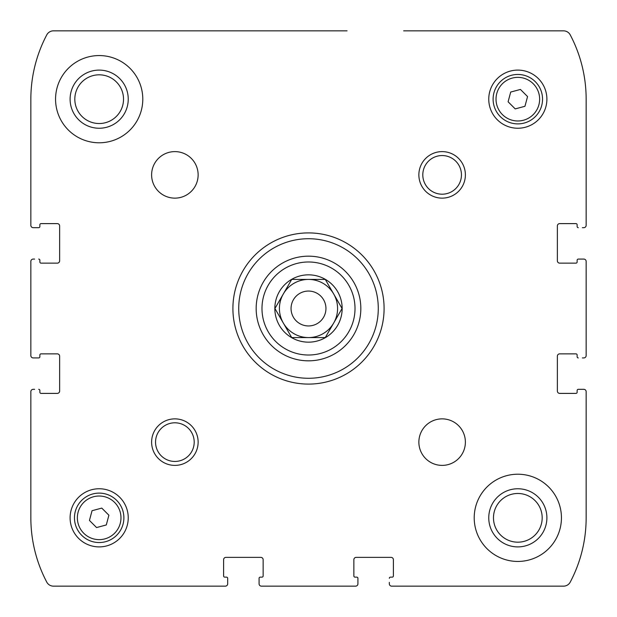 <?xml version="1.0" encoding="UTF-8"?>
<svg xmlns="http://www.w3.org/2000/svg" width="617" height="617" viewBox="0 0 617 617"><rect width="100%" height="100%" fill="white"/><g stroke="black" fill="none" stroke-linecap="round" stroke-linejoin="round"><path stroke-width="0.93" d="M357.922 582.371L357.922 583.821A2.329 2.329 0 0 1 355.6 586.15L261.4 586.15A2.329 2.329 0 0 1 259.078 583.821L259.078 582.371M357.922 583.821L357.922 578.299L357.922 583.821M392.235 577.134L390.484 577.134L392.235 577.134A1.165 1.165 0 0 0 393.391 575.977L393.391 559.696A2.329 2.329 0 0 0 391.07 557.367L356.179 557.367A2.329 2.329 0 0 0 353.857 559.696L353.857 575.977A1.165 1.165 0 0 0 355.014 577.134L356.765 577.134A1.165 1.165 0 0 1 357.922 578.299M582.371 389.327L583.821 389.327A2.329 2.329 0 0 1 586.15 391.648L586.15 517.825A137.807 137.807 0 0 1 570.231 582.116A7.558 7.558 0 0 1 563.552 586.15L391.648 586.15A2.329 2.329 0 0 1 389.327 583.821L389.327 582.371M583.821 389.327L578.299 389.327L583.821 389.327M577.134 355.014L577.134 356.765L577.134 355.014A1.165 1.165 0 0 0 575.977 353.857L559.696 353.857A2.329 2.329 0 0 0 557.367 356.179L557.367 391.07A2.329 2.329 0 0 0 559.696 393.391L575.977 393.391A1.165 1.165 0 0 0 577.134 392.235L577.134 390.484A1.165 1.165 0 0 1 578.299 389.327M582.371 259.078L583.821 259.078A2.329 2.329 0 0 1 586.15 261.4L586.15 355.6A2.329 2.329 0 0 1 583.821 357.922L582.371 357.922M583.821 259.078L578.299 259.078L583.821 259.078M557.367 260.821A2.329 2.329 0 0 0 559.696 263.143A2.329 2.329 0 0 1 557.367 260.821L557.367 225.93A2.329 2.329 0 0 1 559.696 223.609L575.977 223.609A1.165 1.165 0 0 1 577.134 224.765L577.134 226.516L577.134 224.765M403.649 30.85L563.552 30.85A7.558 7.558 0 0 1 570.231 34.884A137.807 137.807 0 0 1 586.15 99.175L586.15 225.352A2.329 2.329 0 0 1 583.821 227.673L582.371 227.673M34.629 227.673L33.179 227.673A2.329 2.329 0 0 1 30.85 225.352L30.85 99.175A137.807 137.807 0 0 1 46.769 34.884A7.558 7.558 0 0 1 53.448 30.85L347.086 30.85M33.179 227.673L38.701 227.673L33.179 227.673M57.304 263.143A2.329 2.329 0 0 0 59.633 260.821A2.329 2.329 0 0 1 57.304 263.143L41.023 263.143A1.165 1.165 0 0 1 39.866 261.986L39.866 260.235L39.866 261.986M34.629 357.922L33.179 357.922A2.329 2.329 0 0 1 30.85 355.6L30.85 261.4A2.329 2.329 0 0 1 33.179 259.078L34.629 259.078M33.179 357.922L38.701 357.922L33.179 357.922M39.866 392.235L39.866 390.484L39.866 392.235A1.165 1.165 0 0 0 41.023 393.391L57.304 393.391A2.329 2.329 0 0 0 59.633 391.07L59.633 356.179A2.329 2.329 0 0 0 57.304 353.857L41.023 353.857A1.165 1.165 0 0 0 39.866 355.014L39.866 356.765A1.165 1.165 0 0 1 38.701 357.922M227.673 582.371L227.673 583.821A2.329 2.329 0 0 1 225.352 586.15L53.448 586.15A7.558 7.558 0 0 1 46.769 582.116A137.807 137.807 0 0 1 30.85 517.825L30.85 391.648A2.329 2.329 0 0 1 33.179 389.327L34.629 389.327M227.673 583.821L227.673 578.299L227.673 583.821M261.986 577.134L260.235 577.134L261.986 577.134A1.165 1.165 0 0 0 263.143 575.977L263.143 559.696A2.329 2.329 0 0 0 260.821 557.367L225.93 557.367A2.329 2.329 0 0 0 223.609 559.696L223.609 575.977A1.165 1.165 0 0 0 224.765 577.134L226.516 577.134A1.165 1.165 0 0 1 227.673 578.299M259.078 578.299L259.078 583.821L259.078 578.299A1.165 1.165 0 0 1 260.235 577.134M99.175 128.243A29.076 29.076 0 0 1 73.994 84.637A29.076 29.076 0 0 1 124.349 84.637A29.076 29.076 0 0 1 99.175 128.243M99.175 123.523A24.348 24.348 0 0 1 78.081 86.997A24.348 24.348 0 0 1 120.261 86.997A24.348 24.348 0 0 1 99.175 123.523M517.825 546.901A29.076 29.076 0 0 1 492.651 503.295A29.076 29.076 0 0 1 543.006 503.295A29.076 29.076 0 0 1 517.825 546.901M517.825 542.181A24.348 24.348 0 0 1 496.739 505.655A24.348 24.348 0 0 1 538.919 505.655A24.348 24.348 0 0 1 517.825 542.181M291.718 279.424L325.282 279.424L342.073 308.5L325.282 337.576L291.718 337.576L274.927 308.5L291.718 279.424L308.5 279.424A29.076 29.076 0 0 1 333.681 293.962L342.073 308.5L333.681 323.038L325.282 337.576L308.5 337.576A29.076 29.076 0 0 1 283.319 323.038L274.927 308.5L291.718 279.424M291.664 337.653A33.665 33.665 0 0 1 308.5 274.835A33.665 33.665 0 0 1 341.016 317.215A33.665 33.665 0 0 1 291.664 337.653M38.701 389.327A1.165 1.165 0 0 1 39.866 390.484M38.701 259.078A1.165 1.165 0 0 1 39.866 260.235M59.633 260.821L59.633 225.93A2.329 2.329 0 0 0 57.304 223.609L41.023 223.609A1.165 1.165 0 0 0 39.866 224.765L39.866 226.516A1.165 1.165 0 0 1 38.701 227.673M578.299 227.673A1.165 1.165 0 0 1 577.134 226.516M559.696 263.143L575.977 263.143A1.165 1.165 0 0 0 577.134 261.986L577.134 260.235A1.165 1.165 0 0 1 578.299 259.078M578.299 357.922A1.165 1.165 0 0 1 577.134 356.765M389.327 578.299A1.165 1.165 0 0 1 390.484 577.134M99.175 55.561A43.606 43.606 0 0 1 136.943 120.978A43.606 43.606 0 0 1 61.407 120.978A43.606 43.606 0 0 1 99.175 55.561M174.873 151.612A23.261 23.261 0 0 1 195.018 186.504A23.261 23.261 0 0 1 154.728 186.504A23.261 23.261 0 0 1 174.873 151.612M442.127 418.866A23.261 23.261 0 0 1 462.272 453.757A23.261 23.261 0 0 1 421.982 453.757A23.261 23.261 0 0 1 442.127 418.866M517.825 474.218A43.606 43.606 0 0 1 555.593 539.636A43.606 43.606 0 0 1 480.057 539.636A43.606 43.606 0 0 1 517.825 474.218M517.825 70.099A29.076 29.076 0 0 1 543.006 113.705A29.076 29.076 0 0 1 492.651 113.705A29.076 29.076 0 0 1 517.825 70.099M99.175 488.757A29.076 29.076 0 0 1 124.349 532.363A29.076 29.076 0 0 1 73.994 532.363A29.076 29.076 0 0 1 99.175 488.757M174.873 418.866A23.261 23.261 0 0 1 195.018 453.757A23.261 23.261 0 0 1 154.728 453.757A23.261 23.261 0 0 1 174.873 418.866M442.127 151.612A23.261 23.261 0 0 1 462.272 186.504A23.261 23.261 0 0 1 421.982 186.504A23.261 23.261 0 0 1 442.127 151.612M308.5 232.91A75.59 75.59 0 0 1 373.964 346.299A75.59 75.59 0 0 1 243.036 346.299A75.59 75.59 0 0 1 308.5 232.91M308.5 238.725A69.775 69.775 0 0 1 368.927 343.391A69.775 69.775 0 0 1 248.073 343.391A69.775 69.775 0 0 1 308.5 238.725M308.5 256.171A52.329 52.329 0 0 1 353.819 334.669A52.329 52.329 0 0 1 263.181 334.669A52.329 52.329 0 0 1 308.5 256.171A52.329 52.329 0 0 1 353.819 334.669A52.329 52.329 0 0 1 263.181 334.669A52.329 52.329 0 0 1 308.5 256.171M442.127 155.546A19.328 19.328 0 0 1 458.863 184.537A19.328 19.328 0 0 1 425.391 184.537A19.328 19.328 0 0 1 442.127 155.546M174.873 422.799A19.328 19.328 0 0 1 191.609 451.791A19.328 19.328 0 0 1 158.137 451.791A19.328 19.328 0 0 1 174.873 422.799M99.175 493.114A24.711 24.711 0 0 1 120.577 530.18A24.711 24.711 0 0 1 77.773 530.18A24.711 24.711 0 0 1 99.175 493.114A24.711 24.711 0 0 1 120.577 530.18A24.711 24.711 0 0 1 77.773 530.18A24.711 24.711 0 0 1 99.175 493.114M108.9 515.218L101.782 508.099L92.049 510.706L89.442 520.432L96.568 527.558L106.294 524.951L108.9 515.218M517.825 74.456A24.711 24.711 0 0 1 539.227 111.53A24.711 24.711 0 0 1 496.423 111.53A24.711 24.711 0 0 1 517.825 74.456A24.711 24.711 0 0 1 539.227 111.53A24.711 24.711 0 0 1 496.423 111.53A24.711 24.711 0 0 1 517.825 74.456M527.558 96.568L520.432 89.442L510.706 92.049L508.099 101.782L515.218 108.9L524.951 106.294L527.558 96.568M291.718 337.576L283.319 323.038A29.076 29.076 0 0 1 308.5 279.424M325.282 279.424L333.681 293.962A29.076 29.076 0 0 1 308.5 337.576M308.5 291.054A17.446 17.446 0 0 1 323.609 317.223A17.446 17.446 0 0 1 293.391 317.223A17.446 17.446 0 0 1 308.5 291.054M308.5 261.986A46.514 46.514 0 0 1 348.782 331.761A46.514 46.514 0 0 1 268.218 331.761A46.514 46.514 0 0 1 308.5 261.986M99.175 496.022A21.803 21.803 0 0 1 118.055 528.73A21.803 21.803 0 0 1 80.287 528.73A21.803 21.803 0 0 1 99.175 496.022M517.825 77.364A21.803 21.803 0 0 1 536.713 110.073A21.803 21.803 0 0 1 498.945 110.073A21.803 21.803 0 0 1 517.825 77.364"/></g></svg>
